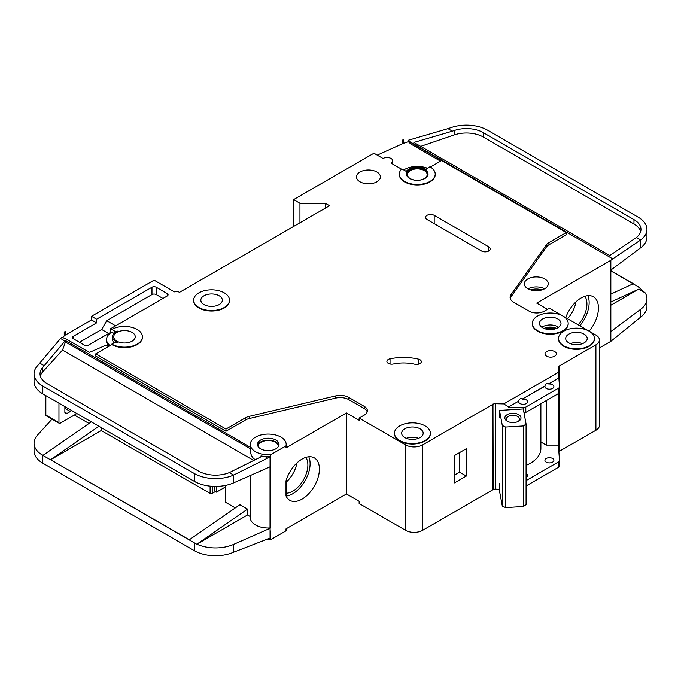 <?xml version="1.0" encoding="UTF-8"?>
<svg xmlns="http://www.w3.org/2000/svg" width="681" height="681" viewBox="0 0 681 681"><rect width="100%" height="100%" fill="white"/><g stroke="black" fill="none" stroke-linecap="round" stroke-linejoin="round"><path stroke-width="1.02" d="M507.209 421.216L507.209 421.216A8.07 4.656 180 0 1 507.209 414.627A8.07 4.656 180 0 1 518.624 414.627A8.07 4.656 180 0 1 518.624 421.216A8.07 4.656 180 0 1 507.209 421.216M518.045 421.522A6.58 3.797 0 0 0 519.492 419.138A6.58 3.797 0 0 0 517.569 416.457A6.58 3.797 0 0 0 510.401 415.631A6.58 3.797 0 0 0 506.341 419.138A6.58 3.797 0 0 0 507.788 421.522M502.306 425.523L505.591 427.055L523.425 425.948L523.425 506.502L526.081 504.604L526.081 424.05L523.28 408.949L499.496 410.422L502.306 425.523L502.306 506.077L505.591 507.609L523.425 506.502M523.425 425.948L526.081 424.05M526.081 465.353A35.872 20.711 0 0 0 540.884 448.592L540.884 403.705M499.496 483.646L499.496 490.975L502.306 506.077M499.496 410.422L499.496 417.742M505.591 427.055L505.591 507.609M45.848 415.07L58.958 422.637A1.498 0.86 120 0 0 59.264 423.327L46.163 415.759A1.498 0.86 -60 0 1 45.848 415.07L45.848 395.627M58.958 422.637L58.958 403.186M59.264 423.327A1.498 0.86 120 0 0 59.8 423.344A5.976 3.456 120 0 0 60.652 422.961L75.446 414.414A5.976 3.456 120 0 0 76.732 413.444M64.874 406.6L64.874 412.218A2.988 1.728 120 0 0 65.495 413.588A2.988 1.728 120 0 0 66.993 413.435L70.373 411.486A2.988 1.728 120 0 0 71.514 410.439M278.41 446.481A10.164 5.865 0 0 0 278.41 446.387A10.164 5.865 0 0 0 275.43 442.241A10.164 5.865 0 0 0 264.356 440.973A10.164 5.865 0 0 0 258.073 446.387A10.164 5.865 0 0 0 258.082 446.481M266.245 539.675A17.936 10.36 0 0 0 270.783 539.641L286.003 530.848A17.936 10.36 0 0 0 286.182 529.384L286.182 528.797M270.025 466.817L270.025 527.971L270.783 539.641M270.783 454.687L286.003 445.902A17.936 10.36 0 0 0 286.182 444.438A17.936 10.36 0 0 0 280.93 437.117A17.936 10.36 0 0 0 261.376 434.87A17.936 10.36 0 0 0 250.302 444.438A17.936 10.36 0 0 0 255.562 451.758A17.936 10.36 0 0 0 270.783 454.687L270.783 456.645A17.936 10.36 180 0 1 265.13 456.593L260.959 455.947L260.959 456.849M109.309 346.042L106.21 345.105L89.407 352.417L65.299 338.5L61.579 337.367L60.566 338.483L64.993 341.045L65.453 340.543L65.453 342.007L250.378 448.77L250.378 447.306A17.936 10.36 180 0 1 250.302 446.387L250.302 444.438M250.378 448.77C250.182 454.15 251.91 457.836 255.562 459.837M257.614 445.417A10.76 6.214 180 0 1 264.918 440.479A10.76 6.214 180 0 1 275.856 441.995A10.76 6.214 180 0 1 278.87 445.417M275.856 440.045A10.76 6.214 0 0 0 264.126 438.7A10.76 6.214 0 0 0 257.478 444.438A10.76 6.214 0 0 0 260.636 448.83A10.76 6.214 0 0 0 272.357 450.175A10.76 6.214 0 0 0 279.006 444.438A10.76 6.214 0 0 0 275.856 440.045M554.981 328.949A7.627 4.401 0 0 0 545.515 328.949M419.913 359.721A4.784 2.758 180 0 1 421.309 361.679A4.784 2.758 180 0 1 414.738 364.233A29.896 17.263 180 0 0 393.312 364.02A4.784 2.758 180 0 1 386.893 361.424A4.784 2.758 180 0 1 390.043 358.827A39.464 22.788 180 0 1 418.321 359.117A4.784 2.758 180 0 1 419.913 359.721M401.816 169.322L391.064 163.108A5.678 3.277 0 0 0 392.733 160.793A5.678 3.277 0 0 0 391.064 158.477A5.678 3.277 0 0 0 383.028 158.477L373.946 153.225L293.613 199.601L299.955 203.27L325.322 203.27L329.544 205.705L179.452 292.362L178.609 291.877A2.988 1.728 0 0 0 174.379 291.877L154.085 280.155L91.509 316.282L96.583 319.21L96.583 322.879L91.509 319.951L91.509 316.282M562.932 316.044A17.936 10.36 0 0 0 543.387 313.796A17.936 10.36 0 0 0 532.312 323.364A17.936 10.36 0 0 0 537.564 330.685A17.936 10.36 0 0 0 557.109 332.932A17.936 10.36 0 0 0 568.184 323.364A17.936 10.36 0 0 0 562.932 316.044L549.405 308.229L544.332 311.157A10.76 6.214 0 0 1 529.111 311.157L513.593 302.202A11.96 6.904 0 0 1 510.095 297.325A11.96 6.904 0 0 1 510.988 294.703L546.375 244.828L546.375 247.024A11.96 6.904 180 0 1 548.988 244.76L566.311 234.758L566.311 232.561L548.988 242.564A11.96 6.904 0 0 0 546.375 244.828M568.184 323.611A17.936 10.36 180 0 1 568.184 323.85A17.936 10.36 180 0 1 557.109 333.418A17.936 10.36 180 0 1 537.564 331.179A17.936 10.36 180 0 1 532.312 323.85A17.936 10.36 180 0 1 532.312 323.611M508.639 406.949L518.752 401.109L508.639 406.949L503.761 403.901L558.684 372.201L558.335 367.323A2.988 1.728 0 0 1 558.335 367.255A2.988 1.728 0 0 1 559.127 366.08L595.909 344.841A11.96 6.904 0 0 0 599.416 339.964A11.96 6.904 0 0 0 595.909 335.078L589.159 331.179A17.936 10.36 0 0 0 569.597 328.932A17.936 10.36 0 0 0 558.522 338.5A17.936 10.36 0 0 0 563.774 345.82A17.936 10.36 0 0 0 583.328 348.068A17.936 10.36 0 0 0 594.402 338.5A17.936 10.36 0 0 0 589.15 331.179L562.949 316.052M594.394 338.746A17.936 10.36 180 0 1 594.402 338.985A17.936 10.36 180 0 1 583.328 348.553A17.936 10.36 180 0 1 563.774 346.306A17.936 10.36 180 0 1 558.522 338.985A17.936 10.36 180 0 1 558.531 338.746M198.903 307.497A17.936 10.36 0 0 0 218.448 309.744A17.936 10.36 0 0 0 229.523 300.176A17.936 10.36 0 0 0 224.27 292.856A17.936 10.36 0 0 0 204.726 290.608A17.936 10.36 0 0 0 193.651 300.176A17.936 10.36 0 0 0 198.903 307.497M229.523 300.415A17.936 10.36 180 0 1 229.523 300.661A17.936 10.36 180 0 1 218.448 310.23A17.936 10.36 180 0 1 198.903 307.982A17.936 10.36 180 0 1 193.651 300.661A17.936 10.36 180 0 1 193.651 300.415M219.197 295.784A10.76 6.214 0 0 0 207.467 294.43A10.76 6.214 0 0 0 200.827 300.176A10.76 6.214 0 0 0 203.977 304.569A10.76 6.214 0 0 0 215.707 305.914A10.76 6.214 0 0 0 222.346 300.176A10.76 6.214 0 0 0 219.197 295.784M111.803 329.468L114.136 330.813A2.988 1.728 180 0 0 117.898 331.034A11.96 6.904 180 0 0 112.535 336.789A11.96 6.904 180 0 0 117.898 342.552A2.988 1.728 180 0 0 114.136 342.773L111.803 344.109A17.936 10.36 0 0 0 131.356 346.357A17.936 10.36 0 0 0 142.431 336.789A17.936 10.36 0 0 0 137.179 329.468A17.936 10.36 0 0 0 111.803 329.468L111.803 329.953L110.118 328.983L110.118 332.643L88.556 345.088A2.988 1.728 180 0 1 84.325 345.088L73.335 338.746A2.988 1.728 180 0 1 72.458 337.521A2.988 1.728 180 0 1 73.335 336.303L96.583 322.879M399.73 440.53A17.936 10.36 0 0 0 419.283 442.778A17.936 10.36 0 0 0 430.358 433.21A17.936 10.36 0 0 0 425.097 425.889A17.936 10.36 0 0 0 405.553 423.642A17.936 10.36 0 0 0 394.478 433.21A17.936 10.36 0 0 0 399.73 440.53M430.349 433.456A17.936 10.36 180 0 1 430.358 433.695A17.936 10.36 180 0 1 419.283 443.263A17.936 10.36 180 0 1 399.73 441.024A17.936 10.36 180 0 1 394.478 433.695A17.936 10.36 180 0 1 394.486 433.456M406.523 174.345A10.76 6.214 180 0 1 413.358 168.794A10.76 6.214 180 0 1 424.893 170.19A10.76 6.214 180 0 1 428.034 174.345M424.893 169.705A10.76 6.214 0 0 0 413.163 168.36A10.76 6.214 0 0 0 406.514 174.098A10.76 6.214 0 0 0 409.673 178.49A10.76 6.214 0 0 0 421.394 179.835A10.76 6.214 0 0 0 428.043 174.098A10.76 6.214 0 0 0 424.893 169.705M435.219 174.098A17.936 10.36 0 0 1 417.283 184.449A17.936 10.36 0 0 1 399.338 174.098A17.936 10.36 0 0 1 401.041 169.697A1.192 0.69 180 0 1 402.973 169.501L406.268 171.399A11.96 6.904 180 0 1 425.736 169.211A11.96 6.904 180 0 1 426.468 169.68A1.192 0.69 180 0 1 426.195 169.237A1.192 0.69 180 0 1 426.544 168.752L429.966 166.777A17.936 10.36 0 0 1 435.219 174.098L435.219 174.583A17.936 10.36 180 0 1 417.283 184.943A17.936 10.36 180 0 1 399.338 174.583A17.936 10.36 180 0 1 399.347 174.345M578.135 324.82A21.366 12.335 120 0 0 584.86 296.286M567.562 318.717A21.366 12.335 120 0 0 575.981 301.836M565.724 317.652A24.516 14.156 -60 0 1 581.114 297.98A24.516 14.156 -60 0 1 593.372 296.763A24.516 14.156 -60 0 1 589.099 331.145M579.795 325.782A24.516 14.156 120 0 0 587.805 295.665M557.858 318.972A10.76 6.214 0 0 0 546.128 317.627A10.76 6.214 0 0 0 539.488 323.364A10.76 6.214 0 0 0 542.638 327.757A10.76 6.214 0 0 0 554.368 329.102A10.76 6.214 0 0 0 561.008 323.364A10.76 6.214 0 0 0 557.858 318.972M376.899 172.021A11.96 6.904 0 0 0 363.867 170.522A11.96 6.904 0 0 0 356.486 176.907A11.96 6.904 0 0 0 359.994 181.784A11.96 6.904 0 0 0 373.018 183.283A11.96 6.904 0 0 0 380.407 176.907A11.96 6.904 0 0 0 376.899 172.021M424.254 170.556A9.866 5.695 0 0 0 413.503 169.322A9.866 5.695 0 0 0 407.417 174.583A9.866 5.695 0 0 0 410.302 178.609A9.866 5.695 0 0 0 421.054 179.844A9.866 5.695 0 0 0 427.149 174.583A9.866 5.695 0 0 0 424.254 170.556M132.105 332.396A10.76 6.214 0 0 0 120.375 331.051A10.76 6.214 0 0 0 113.727 336.789A10.76 6.214 0 0 0 116.877 341.181A10.76 6.214 0 0 0 128.607 342.534A10.76 6.214 0 0 0 135.255 336.789A10.76 6.214 0 0 0 132.105 332.396M584.077 334.107A10.76 6.214 0 0 0 572.346 332.754A10.76 6.214 0 0 0 565.698 338.5A10.76 6.214 0 0 0 568.848 342.892A10.76 6.214 0 0 0 580.578 344.237A10.76 6.214 0 0 0 587.226 338.5A10.76 6.214 0 0 0 584.077 334.107M420.024 428.817A10.76 6.214 0 0 0 408.302 427.472A10.76 6.214 0 0 0 401.654 433.21A10.76 6.214 0 0 0 404.803 437.602A10.76 6.214 0 0 0 416.534 438.947A10.76 6.214 0 0 0 423.182 433.21A10.76 6.214 0 0 0 420.024 428.817M554.692 351.558A5.678 3.277 0 0 0 548.494 350.843A5.678 3.277 0 0 0 544.987 353.873A5.678 3.277 0 0 0 546.656 356.197A5.678 3.277 0 0 0 552.844 356.904A5.678 3.277 0 0 0 556.351 353.873A5.678 3.277 0 0 0 554.692 351.558M558.684 372.201L558.88 377.938L548.767 383.778C546.664 383.071 545.396 383.803 544.962 385.974L522.557 398.913C520.454 398.206 519.186 398.938 518.752 401.109M522.557 398.913L544.962 386.221A4.486 2.588 0 0 0 544.919 386.587A4.486 2.588 0 0 0 546.23 388.417A4.486 2.588 0 0 0 551.116 388.979A4.486 2.588 0 0 0 553.891 386.587A4.486 2.588 0 0 0 552.572 384.756A4.486 2.588 0 0 0 548.767 384.024L558.88 377.938M518.752 401.356A4.486 2.588 0 0 0 518.709 401.722A4.486 2.588 0 0 0 520.02 403.552A4.486 2.588 0 0 0 524.906 404.114A4.486 2.588 0 0 0 527.673 401.722A4.486 2.588 0 0 0 526.362 399.892A4.486 2.588 0 0 0 522.557 399.16M544.749 278.938A11.96 6.904 0 0 0 531.716 277.439A11.96 6.904 0 0 0 524.336 283.824A11.96 6.904 0 0 0 527.843 288.701A11.96 6.904 0 0 0 540.876 290.2A11.96 6.904 0 0 0 548.256 283.824A11.96 6.904 0 0 0 544.749 278.938M526.081 477.415A4.486 2.588 0 0 0 527.673 475.44A4.486 2.588 0 0 0 526.362 473.61A4.486 2.588 0 0 0 526.081 473.465M552.572 458.475A4.486 2.588 0 0 0 547.686 457.913A4.486 2.588 0 0 0 544.919 460.305A4.486 2.588 0 0 0 546.23 462.135A4.486 2.588 0 0 0 551.116 462.697A4.486 2.588 0 0 0 553.891 460.305A4.486 2.588 0 0 0 552.572 458.475M286.182 493.231A21.366 12.335 120 0 0 292.762 491.18A21.366 12.335 120 0 0 305.871 474.844A21.366 12.335 120 0 0 305.812 457.394M286.182 482.157A21.366 12.335 120 0 0 296.933 462.944M302.066 459.088A24.516 14.156 -60 0 1 314.324 457.87A24.516 14.156 -60 0 1 318.078 477.517A24.516 14.156 -60 0 1 302.066 499.113A24.516 14.156 -60 0 1 289.808 500.331A24.516 14.156 -60 0 1 286.003 495.896L286.003 480.863A24.516 14.156 -60 0 1 302.066 459.088M308.757 456.772A24.516 14.156 -60 0 1 292.762 493.751A24.516 14.156 -60 0 1 286.182 496.049M101.239 427.591L101.239 430.528L210.106 493.385L210.106 486.132M225.751 501.19L225.751 485.366L225.751 502.416L235.303 507.924M189.309 539.778L50.641 459.718L189.182 539.88L239.916 504.732L247.526 509.124L247.526 514.981L250.302 516.59M74.391 415.027L89.015 423.471M265.13 456.593L267.701 458.075L270.059 457.036A2.988 1.728 0 0 0 270.357 456.883L270.357 528.167A2.988 1.728 0 0 1 270.059 528.32L233.643 544.383L233.643 552.189L270.059 538.084A2.988 1.728 180 0 0 270.357 537.93M286.003 530.848L286.003 528.899L346.459 493.989L359.142 501.318L359.142 503.514L405.655 530.363A11.96 6.904 0 0 0 422.56 530.363L492.959 489.716L492.959 404.037L493.172 489.596A2.988 1.728 0 0 1 495.325 489.137L499.496 489.239M270.357 466.655A2.988 1.728 180 0 1 270.059 466.8L233.643 482.863A29.896 17.263 180 0 1 196.928 482.684A29.896 17.263 180 0 1 194.357 481.356L196.928 482.684M270.025 527.971A17.936 10.36 180 0 1 250.302 517.671L250.302 475.517M247.526 514.981L196.928 544.196A29.896 17.263 0 0 0 233.643 544.383M260.959 455.947L261.793 456.432L229.369 472.588L233.643 475.057L233.643 482.863M267.701 458.075L233.643 475.057A29.896 17.263 0 0 1 194.357 473.542L194.357 481.356M65.453 340.543L250.378 447.306M286.182 444.438L286.182 446.387A17.936 10.36 180 0 1 286.003 447.851L346.459 412.95L346.459 493.989M142.423 337.035A17.936 10.36 180 0 1 142.431 337.274A17.936 10.36 180 0 1 131.356 346.842A17.936 10.36 180 0 1 111.803 344.603L95.74 353.873L225.964 429.056L245.407 417.836A11.96 6.904 0 0 1 249.323 416.329L335.716 395.891A11.96 6.904 0 0 1 348.706 397.398L364.216 406.361A10.76 6.214 0 0 1 367.374 410.754A10.76 6.214 0 0 1 364.216 415.146L359.142 418.074L359.142 420.271L346.459 412.95M364.216 406.361L364.216 408.557A10.76 6.214 180 0 1 367.204 411.852M364.216 408.557L348.706 399.602A11.96 6.904 180 0 0 335.716 398.096L249.323 418.526A11.96 6.904 180 0 0 245.407 420.032L225.964 431.26L225.964 429.056M95.74 353.873L95.74 356.078L225.964 431.26M270.357 456.883L270.783 456.645M253.715 460.458L62.541 350.085L42.775 371.817A23.92 13.807 0 0 0 40.332 376.04M225.317 487.043L216.447 492.159L216.447 486.404M216.447 492.159L215.605 491.673A2.988 1.728 -120 0 1 214.336 490.448L214.336 486.396M215.4 491.546L212.225 493.385A1.498 0.86 180 0 1 210.106 493.385M547.498 309.327L536.722 303.105L610.84 260.312L610.84 341.351L599.416 347.948M559.127 451.392L595.909 430.281A11.96 6.904 0 0 0 599.416 425.395L599.416 339.964M559.127 393.082L559.127 451.52A2.988 1.728 0 0 0 558.871 451.707M493.172 404.165A2.988 1.728 0 0 1 495.325 403.705L503.761 403.901M508.639 407.195L523.57 407.544A2.988 1.728 0 0 0 525.809 407.042L558.624 388.102A2.988 1.728 0 0 0 559.501 386.876A2.988 1.728 0 0 0 559.493 386.808L558.88 378.185M558.403 393.601L558.403 445.11L546.239 445.11L546.239 400.624M526.081 480.607L558.624 461.82A2.988 1.728 0 0 0 559.501 460.594A2.988 1.728 0 0 0 559.493 460.526L558.403 445.11M525.809 407.042L525.809 412.414A2.988 1.728 180 0 1 524.012 412.907M525.809 412.414L558.624 393.465A2.988 1.728 180 0 0 559.501 392.247A2.988 1.728 180 0 0 559.493 392.179L559.493 386.944M430.375 167.024L441.586 160.546L566.311 232.561M167.194 293.588L167.194 296.022A2.988 1.728 180 0 0 168.071 294.805A2.988 1.728 180 0 0 167.194 293.588L156.204 287.237A2.988 1.728 180 0 0 151.974 287.237L96.583 319.21M167.194 296.022L110.118 328.983M359.142 418.074L405.655 444.923A11.96 6.904 0 0 0 422.56 444.923L492.959 404.284M427.004 219.503A5.082 2.937 180 0 1 425.514 217.426A5.082 2.937 180 0 1 428.655 214.711A5.082 2.937 180 0 1 434.189 215.349L488.728 246.837A5.082 2.937 180 0 1 490.218 248.914A5.082 2.937 180 0 1 487.085 251.621A5.082 2.937 180 0 1 481.544 250.991L427.004 219.503M110.603 332.924L110.118 332.643M62.626 337.691L64.235 335.92A5.976 3.456 180 0 1 65.299 335.078L91.509 319.951M114.033 333.435L111.803 332.149A17.936 10.36 0 0 0 106.551 339.478L106.551 340.943A17.936 10.36 0 0 0 108.705 345.863M427.421 168.241A17.936 10.36 0 0 0 403.773 169.961M286.003 445.902L286.003 447.851M106.551 339.478A17.936 10.36 0 0 0 110.05 345.616M64.235 332.251L65.299 331.417A5.976 3.456 0 0 0 64.235 332.251L64.235 335.92M52.028 419.147L37.481 435.142A29.896 17.263 0 0 0 34.05 443.169A29.896 17.263 0 0 0 40.511 453.887L43.022 455.325M60.566 338.483L37.481 365.816A29.896 17.263 0 0 0 34.05 373.843A29.896 17.263 0 0 0 42.809 386.05L194.357 473.542M65.299 331.417L65.299 335.078M293.613 199.601L293.613 226.458M610.84 341.351L640.71 317.074A29.896 17.263 180 0 0 646.95 306.527L646.95 298.712A29.896 17.263 0 0 0 645.188 292.881L638.191 286.744L633.117 283.807L610.712 294.166M403.382 139.716A5.976 3.456 0 0 0 402.743 139.971L403.382 139.716L403.382 143.376L408.37 141.674L410.652 143.912L440.53 161.159M633.117 283.807L631.1 284.743M40.511 453.887L42.894 455.427L91.322 421.871M50.658 459.726L101.239 430.528M225.751 502.416A1.498 0.86 180 0 1 225.317 501.803L225.317 485.451M42.809 386.05L42.809 393.865L196.792 482.761M233.643 552.189A29.896 17.263 180 0 1 194.357 550.682L42.809 463.182A29.896 17.263 180 0 1 34.05 450.984L34.05 443.169M42.809 393.865L40.511 392.375A29.896 17.263 180 0 1 34.05 381.658L34.05 373.843M646.95 229.386A29.896 17.263 0 0 0 638.191 217.179L487.57 130.216A29.896 17.263 0 0 0 451.231 127.56L447.979 128.666L452.346 131.186L454.27 130.531A23.92 13.807 180 0 1 483.34 132.659L633.968 219.622A23.92 13.807 180 0 1 640.974 229.386A23.92 13.807 180 0 1 636.437 237.473L640.71 239.942A29.896 17.263 0 0 0 646.95 229.386L646.95 237.201A29.896 17.263 180 0 1 640.71 247.748L610.84 270.076M645.188 292.881L638.71 289.136L610.712 305.301M646.95 298.712A29.896 17.263 0 0 1 640.71 309.268L610.84 331.587M229.369 472.588A23.92 13.807 180 0 1 198.58 471.107L47.032 383.607A23.92 13.807 180 0 1 40.026 373.843A23.92 13.807 180 0 1 42.775 367.425L64.993 341.045M39.873 363.186L44.308 365.74M443.493 161.644L410.652 142.44L408.37 140.243L408.37 141.674M409.979 141.784L612.772 258.865L610.84 260.312M640.71 247.748L640.71 239.942L612.772 258.865M636.437 237.473L609.784 255.545L413.869 142.44L452.346 131.186M447.979 128.666L408.37 140.243M526.081 485.979L558.624 467.192A2.988 1.728 0 0 0 559.501 465.966A2.988 1.728 0 0 0 559.493 465.898L559.493 460.671M610.712 270.638L633.117 283.577M194.357 550.682L194.357 542.868L196.792 544.264L189.182 539.88M98.932 426.263L50.505 459.803L42.894 455.41M559.127 366.08L559.127 381.641M559.339 365.961L559.339 384.595M559.339 392.801L559.339 451.392M402.743 139.971L402.743 143.631A5.976 3.456 180 0 1 403.382 143.376M377.24 155.132L402.743 143.631M299.955 203.27L299.955 222.798M325.322 203.27L325.322 208.148M454.482 482.889L454.482 455.546L466.323 448.711L466.323 476.053L454.482 482.889M610.712 270.8L632.964 283.645M610.712 270.817L632.964 283.662M546.375 247.024L510.988 296.899A11.96 6.904 180 0 0 510.248 298.423M540.884 442.02L546.239 445.11M640.668 231.583A23.92 13.807 0 0 0 633.968 224.015L483.34 137.051A23.92 13.807 0 0 0 454.27 134.923L420.688 146.372M62.541 350.085L65.453 342.007M638.71 289.136L610.712 302.075M196.792 544.264L247.526 509.124M114.033 342.824A11.96 6.904 180 0 1 112.535 339.478L112.535 336.789M111.803 344.109L111.803 344.603M410.652 142.44L410.652 143.912M162.963 298.465L156.204 294.558A2.988 1.728 0 0 0 151.974 294.558L106.73 320.683L115.608 325.807M106.73 320.683L101.656 329.468L79.464 342.279M101.656 329.468L108.637 333.494M454.482 475.074L459.556 472.146L459.556 452.618M459.556 472.146L466.323 476.053M64.874 408.311L70.373 411.486M64.874 412.218L66.993 413.435M570.38 343.624A10.76 6.214 180 0 1 582.544 343.624M577.718 344.671A9.27 5.354 0 0 0 575.207 344.671M406.336 438.334A10.76 6.214 180 0 1 418.5 438.334M413.673 439.381A9.27 5.354 0 0 0 411.162 439.381M528.056 288.821A11.96 6.904 180 0 1 544.536 288.821M541.855 289.936A10.462 6.044 0 0 0 530.737 289.936M266.765 450.592A10.164 5.865 180 0 1 269.719 450.592M541.88 327.272A10.76 6.214 180 0 1 557.858 326.778A10.76 6.214 180 0 1 558.616 327.272M556.479 328.429A9.27 5.354 0 0 0 544.025 328.429M212.225 486.311L212.225 493.385M495.325 403.705L495.325 489.137M523.57 407.544L523.57 410.532M558.624 388.102L558.624 393.465M405.655 444.923L405.655 530.363M558.624 461.82L558.624 467.192M640.71 309.268L640.71 317.074M42.809 455.376L42.809 463.182M270.059 528.32L270.059 538.084M270.059 457.036L270.059 466.8M595.909 344.841L595.909 430.281M422.56 444.923L422.56 530.363M483.34 132.659L483.34 137.051M633.968 219.622L633.968 224.015M454.27 130.531L454.27 134.923M42.775 367.425L42.775 371.817M114.136 330.813L114.136 333.341M156.204 287.237L156.204 294.558M151.974 287.237L151.974 294.558M73.335 336.303L73.335 338.746M348.706 397.398L348.706 399.602M335.716 395.891L335.716 398.096M249.323 416.329L249.323 418.526M245.407 417.836L245.407 420.032M548.988 242.564L548.988 244.76M510.988 294.703L510.988 296.899M418.321 359.117L418.321 364.233M390.043 358.827L390.043 364.02M434.189 215.349L434.189 223.649M488.728 246.837L488.728 250.991M568.184 323.364L568.184 323.85M594.402 338.5L594.402 338.985M229.523 300.176L229.523 300.661M430.358 433.21L430.358 433.695M559.501 386.876L559.501 392.247M559.501 460.594L559.501 465.966M399.338 174.098L399.338 174.583M394.478 433.21L394.478 433.695M142.431 336.789L142.431 337.274M193.651 300.176L193.651 300.661M558.522 338.5L558.522 338.985M532.312 323.364L532.312 323.85M392.733 160.793L392.733 164.07M286.182 480.258L286.182 496.287"/></g></svg>
